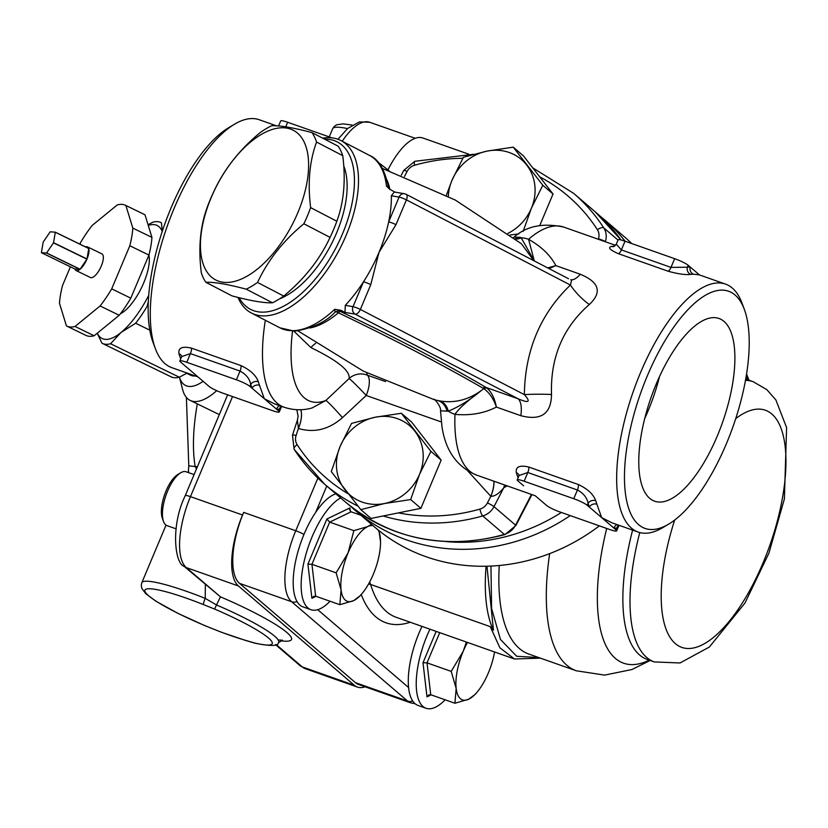 <?xml version="1.0" encoding="UTF-8"?>
<svg xmlns="http://www.w3.org/2000/svg" width="828" height="828" viewBox="0 0 828 828"><rect width="100%" height="100%" fill="white"/><g stroke="black" fill="none" stroke-linecap="round" stroke-linejoin="round"><path stroke-width="1.24" d="M74.882 268.986A13.144 4.823 -64.1 0 0 76.062 270.528A13.144 4.823 -64.1 0 0 79.964 269.317L74.882 268.986L41.431 252.706L46.513 253.037A13.144 4.823 -64.1 0 0 46.606 252.954L53.468 242.863A13.144 4.823 -64.1 0 0 53.53 242.687L55.31 232.254A13.144 4.823 -64.1 0 0 55.279 232.171L50.197 231.83A13.144 4.823 -64.1 0 0 50.104 231.912L43.242 242.014A13.144 4.823 -64.1 0 0 43.17 242.18L41.4 252.612A13.144 4.823 -64.1 0 0 41.431 252.706M79.964 269.317L46.513 253.037M76.062 270.528L90.397 277.515A13.144 4.823 115.9 0 0 101.264 266.119A13.144 4.823 115.9 0 0 101.906 253.875L87.561 246.899A13.144 4.823 -64.1 0 1 88.741 248.441L55.279 232.171M86.992 258.967A13.144 4.823 -64.1 0 0 88.772 248.535L86.992 258.967L53.53 242.687M88.772 248.535L55.31 232.254M80.068 269.235A13.144 4.823 -64.1 0 0 86.919 259.143L80.068 269.235L46.606 252.954M86.919 259.143L53.468 242.863M87.561 246.899A13.144 4.823 -64.1 0 0 85.615 246.93M85.543 335.195A67.151 24.664 -64.1 0 0 85.895 335.371A67.151 24.664 -64.1 0 0 94.144 335.764L119.211 315.271A67.151 24.664 -64.1 0 0 130.814 298.173L148.936 255.065A67.151 24.664 -64.1 0 0 151.938 237.398L144.993 214.794A67.151 24.664 -64.1 0 0 144.652 214.618A67.151 24.664 -64.1 0 0 144.289 214.452M144.993 214.794L125.877 205.489A67.151 24.664 -64.1 0 0 125.535 205.313A67.151 24.664 -64.1 0 0 117.276 204.92L92.218 225.413A67.151 24.664 -64.1 0 0 80.606 242.511L79.923 244.156M151.938 237.398L132.822 228.104L125.877 205.489M148.936 255.065L129.82 245.761A67.151 24.664 -64.1 0 0 132.822 228.104M130.814 298.173L111.697 288.868L129.82 245.761M119.211 315.271L100.084 305.967A67.151 24.664 -64.1 0 0 111.697 288.868M94.144 335.764L75.027 326.46L100.084 305.967M70.401 266.802L62.483 285.619A67.151 24.664 -64.1 0 0 59.481 303.286L66.426 325.89A67.151 24.664 -64.1 0 0 66.768 326.077A67.151 24.664 -64.1 0 0 75.027 326.46M148.916 255.107A36.008 13.227 115.9 0 1 141.505 287.74A36.008 13.227 115.9 0 1 120.402 313.74M170.713 376.636A67.151 24.664 -64.1 0 0 171.065 376.812A67.151 24.664 -64.1 0 0 179.314 377.206L187.18 373.076M148.057 224.75L152.807 222.204A67.151 24.664 115.9 0 1 161.056 222.597A67.151 24.664 115.9 0 1 161.408 222.773L161.056 222.597M97.29 333.187A62.866 23.091 -64.1 0 0 121.012 332.494L110.548 343.744A67.151 24.664 115.9 0 1 102.299 343.361A67.151 24.664 115.9 0 1 101.947 343.175L97.218 333.249M162.226 231.447A62.866 23.091 -64.1 0 0 148.264 225.433M161.408 222.773L162.298 231.25M148.347 301.34L147.218 306.153A67.151 24.664 115.9 0 1 135.616 323.251L121.012 332.494A62.866 23.091 -64.1 0 0 148.719 295.379M147.218 306.153L148.171 306.619M135.616 323.251L149.816 330.155M110.548 343.744L179.314 377.206M195.408 375.974A57.153 20.99 115.9 0 1 190.637 375.219L186.755 373.324M355.481 682.676L239.499 583.347L291.601 601.718L407.573 701.047L355.481 682.676A60.009 23.443 109.4 0 0 358.565 684.487L410.657 702.848L415.118 703.759M468.7 154.163L422.87 138.007A60.009 23.443 109.4 0 0 388.053 169.699M317.88 478.098L295.751 530.758L243.66 512.387A60.009 23.443 109.4 0 0 239.499 583.347M490.238 626.63L499.915 647.827L514.447 658.985L396.291 617.336A191.444 74.799 -70.6 0 1 370.602 584.454L490.238 626.63L493.447 630.191A154.298 60.289 -70.6 0 1 486.088 566.238M493.447 630.191L486.978 566.217M538.728 657.556L516.703 656.273L500.485 639.516L491.604 608.57L490.952 566.073M514.447 658.985L540.405 658.146M369.65 582.022A154.298 60.289 -70.6 0 0 370.602 584.454L368.563 584.009M243.66 512.387L242.563 515.006A60.009 23.443 109.4 0 0 238.412 585.965L354.384 685.294A60.009 23.443 109.4 0 0 357.468 687.095A60.009 23.443 109.4 0 0 365.117 686.795M203.139 381.325A68.579 25.192 115.9 0 1 179.417 377.154L182.605 389.502A80.005 29.384 -64.1 0 0 190.192 400.421A80.005 29.384 -64.1 0 0 216.719 390.681M280.837 640.81A85.719 11.799 -157.2 0 0 220.445 596.833L184.023 566.28A8.57 7.804 -49.4 0 0 186.31 567.594A60.009 23.443 -70.6 0 1 190.461 496.634L232.533 396.56M197.406 466.744L188.794 465.895L188.277 472.54M196.36 469.217A11.426 9.812 92.9 0 0 195.139 466.433A139.704 54.586 -70.6 0 1 197.302 403.888M238.412 585.965L186.31 567.594L220.445 596.833L216.522 604.978L205.22 598.365A74.292 10.226 -157.2 0 0 141.826 582.705L166.035 525.118M205.344 584.537L205.23 598.354M245.678 640.468A5.713 3.55 -73.5 0 1 245.543 640.437A5.713 3.55 -73.5 0 1 245.523 640.427A5.713 3.55 -73.5 0 1 244.974 640.179A68.579 9.439 22.8 0 1 148.585 595.725A68.579 9.439 22.8 0 1 203.419 604.585A5.713 0.745 -68.2 0 1 205.22 598.365M340.681 497.949A60.009 23.443 109.4 0 0 312.032 536.948A60.009 23.443 109.4 0 0 310.955 609.708A60.009 23.443 109.4 0 0 320.891 608.404A60.009 23.443 109.4 0 0 330.061 601.242M310.955 609.708L303.017 606.914A60.009 23.443 -70.6 0 1 294.064 570.099A60.009 23.443 -70.6 0 1 315.696 512.356A60.009 23.443 -70.6 0 1 335.868 493.83M372.993 525.625A40.003 15.628 109.4 0 0 367.684 526.587A40.003 15.628 109.4 0 0 348.091 552.835A40.003 15.628 109.4 0 0 341.084 589.857A40.003 15.628 109.4 0 0 353.67 600.631A40.003 15.628 109.4 0 0 362.498 593.003A40.003 15.628 109.4 0 0 373.262 574.394A40.003 15.628 109.4 0 0 380.528 541.854A40.003 15.628 109.4 0 0 380.269 537.372A40.003 15.628 109.4 0 0 378.292 530.086M180.742 472.747L177.854 474.475A25.72 10.05 109.4 0 0 166.045 490.921A25.72 10.05 109.4 0 0 162.371 518.39L163.54 521.547A28.576 11.168 -70.6 0 1 167.618 491.025A28.576 11.168 -70.6 0 1 180.742 472.747A28.576 11.168 -70.6 0 1 186.114 471.774L194.104 474.589M176.053 528.823L167.111 525.676A28.576 11.168 -70.6 0 1 163.54 521.547M307.923 564.158L311.939 564.303L329.668 522.126L326.915 518.97L307.923 564.158L311.908 598.302L313.74 596.326L315.654 596.17L339.842 604.699L341.084 589.857L336.127 572.821L348.091 552.835L353.856 530.644L367.684 526.587L371.472 524.321M315.654 596.17L311.939 564.303L336.127 572.821M362.498 593.003L360.459 595.498L353.67 600.631L339.842 604.699M378.945 530.603L380.528 541.678M360.894 515.254L351.113 511.818L329.668 522.126L353.856 530.644M351.113 511.818L349.623 509.769L349.902 507.926L326.915 518.97M429.939 629.197A60.009 23.443 109.4 0 0 427.113 635.5A60.009 23.443 109.4 0 0 426.037 708.271L418.099 705.466A60.009 23.443 -70.6 0 1 408.587 687.509A60.009 23.443 -70.6 0 1 422.001 626.403M426.037 708.271A60.009 23.443 109.4 0 0 445.143 699.805M467.499 642.435A40.003 15.628 109.4 0 0 463.173 651.388A40.003 15.628 109.4 0 0 456.166 688.41A40.003 15.628 109.4 0 0 468.751 699.194A40.003 15.628 109.4 0 0 477.58 691.566A40.003 15.628 109.4 0 0 488.344 672.947A40.003 15.628 109.4 0 0 494.564 651.978M436.17 631.391L423.004 662.721L426.989 696.865L428.821 694.889L430.736 694.723L454.924 703.251L456.166 688.41L451.198 671.384L463.173 651.388L466.392 642.042M423.004 662.721L427.02 662.855L451.198 671.384M477.58 691.566L475.541 694.061L468.751 699.194L454.924 703.251M561.343 512.47A185.731 169.047 130.6 0 1 445.888 541.564M350.73 506.405A191.444 174.242 -49.4 0 0 355.191 510.379A191.444 174.242 -49.4 0 0 406.237 539.773A191.444 174.242 -49.4 0 0 570.254 515.606M625.181 241.248A191.444 174.242 -49.4 0 0 604.254 219.555A191.444 174.242 -49.4 0 0 599.648 215.766M599.368 525.873A191.444 174.242 130.6 0 1 426.016 556.716A191.444 174.242 130.6 0 1 374.97 527.312L355.191 510.379M604.254 219.555L624.033 236.497A191.444 174.242 130.6 0 1 631.743 243.567M507.885 233.403A45.716 41.607 -49.4 0 0 531.379 208.242A45.716 41.607 -49.4 0 0 526.732 165.093A45.716 41.607 -49.4 0 0 487.04 151.11A45.716 41.607 -49.4 0 0 451.995 180.266A45.716 41.607 -49.4 0 0 448.331 196.36M518.897 233.858L510.079 235.028M446.333 195.336L451.995 180.266L463.411 157.258L487.04 151.11L513.236 147.146L542.795 185.244L531.379 208.242L523.141 231.395M513.236 147.146L523.462 155.902L553.021 194L539.815 225.392M553.021 194L542.795 185.244M384.471 503.527A45.716 41.607 -49.4 0 0 419.506 474.372A45.716 41.607 -49.4 0 0 414.859 431.222A45.716 41.607 -49.4 0 0 375.167 417.229A45.716 41.607 -49.4 0 0 340.132 446.385A45.716 41.607 -49.4 0 0 344.779 489.534A45.716 41.607 -49.4 0 0 384.471 503.527L360.842 509.675L331.283 471.587L340.132 446.385L351.548 423.387L375.167 417.229L401.363 413.275L430.922 451.363L419.506 474.372L410.667 499.574L384.471 503.527M401.363 413.275L411.588 422.032L441.148 460.12L420.883 508.33L371.068 518.431L360.842 509.675M420.883 508.33L410.667 499.574M441.148 460.12L430.922 451.363M370.778 284.635A5.713 0.787 -157.2 0 0 363.461 281.851L353.028 306.671A5.713 4.875 99.7 0 0 355.212 314.164A5.713 2.877 -62.6 0 0 360.346 309.444L370.778 284.635L378.996 252.385A97.155 48.935 117.4 0 1 363.461 281.851A97.155 48.935 117.4 0 1 345.286 305.346L344.976 312.415L340.888 310.293L334.698 309.31L335.102 312.146M568.536 278.746L406.103 194.29A5.713 5.713 0 0 0 404.437 193.731L394.294 192.003L391.354 195.77A97.155 48.935 117.4 0 1 388.663 221.904A97.155 48.935 117.4 0 1 378.996 252.385L395.981 224.678L406.413 199.869A5.713 2.877 -62.6 0 0 406.103 194.29A5.713 2.877 -62.6 0 0 405.668 194.145A5.713 4.875 99.7 0 0 404.437 193.731A5.713 4.875 99.7 0 0 399.086 197.085L388.663 221.904A5.713 0.787 22.8 0 1 395.981 224.678M571.62 280.268L570.42 285.049A28.576 9.967 -132.9 0 0 589.35 304.487C602.339 292.253 599.327 282.172 580.304 274.254L555.847 265.622L547.784 267.879M391.354 195.77L399.086 197.085A5.713 0.787 22.8 0 1 406.413 199.869L570.42 285.049C540.363 313.947 525.014 350.472 524.362 394.635C531.038 402.087 528.947 403.464 518.09 398.765A28.576 11.168 -70.6 0 1 520.853 415.697C540.995 420.934 551.21 413.865 551.51 394.501C550.299 357.603 562.905 327.598 589.35 304.487M310.231 327.94A89.89 45.281 -62.6 0 0 338.404 312.798A5.713 1.656 115.2 0 1 340.215 311.4L340.888 310.293M487.061 388.177A5.713 4.264 -52.8 0 0 483.749 388.663C489.234 392.4 493.447 398.537 496.386 407.076C494.699 398.392 491.584 392.099 487.061 388.177L486.046 387.463A5.713 4.026 -59.3 0 0 482.848 388.084L483.749 388.663L481.192 390.599C468.317 399.903 454.562 403.35 439.927 400.959L434.628 399.831M335.516 311.814A5.713 3.126 49.8 0 1 338.404 312.798C394.159 339.594 442.307 364.682 482.848 388.084M388.228 186.403L386.49 186.114L389.46 189.084L394.842 192.096M335.154 312.104L337.762 310.914A5.713 5.434 -92.4 0 1 340.215 311.4C396.86 338.166 445.464 363.523 486.046 387.463L518.09 398.765L355.212 314.164L344.976 312.415M382.484 168.477L455.234 200.024L521.329 243.68L533.812 260.623M345.286 305.346L353.028 306.671A5.713 0.787 -157.2 0 1 360.346 309.444L524.362 394.635A28.576 2.929 180 0 1 551.51 394.501M570.699 279.781A28.576 11.168 109.4 0 0 580.304 274.254M549.088 268.562L555.847 265.622C550.558 255.417 541.471 246.641 528.574 239.292A131.445 51.357 -70.6 0 1 529.113 238.816A131.445 51.357 -70.6 0 1 563.764 227.089C543.023 222.701 526.453 226.054 514.053 237.15L520.17 237.305A17.14 13.755 -75.7 0 1 514.954 238.702M534.288 260.872L528.574 239.292A28.576 21.663 49 0 0 521.195 237.791L520.17 237.305M535.302 495.796L476.369 475.024A131.445 51.357 -70.6 0 1 454.945 415.273A131.445 51.357 -70.6 0 1 454.976 414.362C458.443 408.991 467.178 401.062 481.192 390.599C470.325 399.717 459.364 406.579 448.31 411.185A28.576 16.281 -177.7 0 0 454.976 414.362C470.376 415.749 484.173 413.327 496.386 407.076L520.853 415.697M476.369 475.024C456.952 466.826 445.485 450.691 441.966 426.596L440.517 410.802L448.31 411.185A17.14 13 -82 0 0 439.927 400.959M534.195 260.83L521.195 237.791A17.14 13.289 108.6 0 1 515.482 239.106M467.675 470.842L490.849 496.324C494.823 496.386 499.149 493.509 503.807 487.702A17.14 14.086 64 0 1 504.728 485.022M531.472 494.451L515.565 525.128L493.985 506.653A5.713 0.59 -152.6 0 0 487.433 502.906L490.849 496.324A17.14 6.696 109.4 0 0 493.923 481.203M293.836 331.159L310.966 347.605C337.741 360.635 350.451 370.954 349.106 378.551L325.89 400.452L312.146 407.935C302.893 410.584 293.495 410.336 284.004 407.21A131.445 51.357 109.4 0 1 277.256 403.257A131.445 51.357 109.4 0 1 265.322 320.25M383.147 515.979A191.444 174.242 -49.4 0 0 482.745 515.927L504.324 534.412A191.444 174.242 130.6 0 1 346.104 502.596L324.524 484.121A191.444 174.242 -49.4 0 1 294.302 449.5A5.713 2.287 -32.9 0 1 294.126 449.293A5.713 2.287 -32.9 0 1 297.128 444.657A11.426 10.402 130.6 0 1 296.103 435.466A5.713 0.983 -161.9 0 0 292.47 435.228L297.407 420.158L298.432 428.5C314.298 433.116 328.975 429.494 342.471 417.633L366.214 395.474A17.14 0.745 46.1 0 0 349.106 378.551A17.14 16.912 169.9 0 1 367.394 375.198L366.669 372.797M315.706 343.341A17.14 12.43 -58.8 0 0 310.966 347.605M342.471 417.633A17.14 0.963 47.7 0 0 325.89 400.452A117.152 45.778 -70.6 0 1 292.543 331.128M296.103 435.466L298.39 428.48A17.14 6.696 109.4 0 0 300.647 409.725A17.14 6.696 109.4 0 1 298.432 428.5M638.574 524.641A125.721 49.121 -70.6 0 1 654.617 359.828A125.721 49.121 -70.6 0 1 744.341 309.413A125.721 49.121 -70.6 0 1 733.163 426.172A125.721 49.121 -70.6 0 1 668.651 524.134A125.721 49.121 -70.6 0 1 638.574 524.641M649.649 498.29A96.866 37.85 -70.6 0 1 653.654 390.443A96.866 37.85 -70.6 0 1 719.035 318.49A96.866 37.85 -70.6 0 1 722.534 422.425A96.866 37.85 -70.6 0 1 654.627 501.199A96.866 37.85 -70.6 0 1 649.649 498.29M744.341 309.413L742.002 303.1A131.445 51.357 109.4 0 0 725.566 284.128A131.445 51.357 109.4 0 0 636.846 381.77A131.445 51.357 109.4 0 0 631.422 528.109A131.445 51.357 109.4 0 0 638.171 532.062A131.445 51.357 109.4 0 0 662.866 527.581L668.651 524.134M690.842 274.389A5.713 5.165 -96.8 0 1 687.354 267.206L688.171 265.26L690.231 267.03A137.158 53.592 109.4 0 0 687.354 267.206L670.99 267.392L621.373 249.911L616.291 244.167L613.61 246.651A5.713 5.165 83.2 0 1 611.468 246.402C607.586 247.52 609.915 249.963 618.454 253.71L668.061 271.201C678.049 273.975 685.636 275.041 690.842 274.389A131.445 51.357 -70.6 0 1 693.595 274.213L699.194 274.834L725.566 284.128M614.552 246.237L614.221 246.237A131.445 51.357 109.4 0 0 611.468 246.402M523.658 485.819L517.81 480.809A11.426 1.573 22.8 0 1 517.2 479.878L519.011 475.562L527.798 472.519L577.416 490.01C583.481 493.26 587.042 497.711 588.087 503.352A5.713 4.637 163.2 0 1 595.715 500.692C593.448 494.326 587.673 488.934 578.389 484.535L528.771 467.044C519.549 464.922 515.409 466.816 516.33 472.716A131.445 51.357 109.4 0 0 517.521 476.266L518.111 477.694M611.851 522.779L601.656 517.614L596.905 504.252A131.445 51.357 -70.6 0 1 595.715 500.692M616.042 529.941L613.983 528.171A137.158 53.592 109.4 0 0 616.86 527.995L616.042 529.941A11.426 1.573 22.8 0 1 616.653 530.872A11.426 1.573 22.8 0 1 609.708 529.516L560.101 512.025A11.426 1.573 22.8 0 1 546.583 505.453L535.292 495.786M234.521 124.21L228.735 127.657A125.721 49.121 109.4 0 0 164.223 225.62A125.721 49.121 109.4 0 0 153.035 342.378L155.385 348.691A131.445 51.357 -70.6 0 1 167.08 226.624A131.445 51.357 -70.6 0 1 234.521 124.21A131.445 51.357 -70.6 0 1 259.216 119.729L276.511 125.835M197.944 376.875L171.81 367.663A131.445 51.357 -70.6 0 1 165.062 363.709A131.445 51.357 -70.6 0 1 155.385 348.691M274.544 403.878L264.287 398.692L249.901 386.376L250.718 384.43A5.713 4.637 163.2 0 1 258.346 381.77C256.09 375.405 250.315 370.012 241.02 365.614L191.413 348.122C182.191 346 178.041 347.884 178.972 353.784A131.445 51.357 109.4 0 0 180.152 357.344L180.752 358.772M617.036 524.6A5.713 5.206 -90.4 0 0 613.983 528.171L587.269 505.297L588.087 503.352A137.158 53.592 109.4 0 0 589.329 507.057A5.713 4.761 159.7 0 1 596.905 504.252M618.63 525.169A5.713 5.165 83.2 0 0 616.86 527.995L618.464 526.546L616.653 530.872M578.389 484.535A5.713 2.236 109.4 0 1 577.416 490.01L573.752 498.715A11.426 1.573 22.8 0 1 587.269 505.297M573.752 498.715L524.134 481.234L527.798 472.519A5.713 2.236 109.4 0 0 528.771 467.044M517.2 479.878A11.426 1.573 22.8 0 1 524.134 481.234M688.171 265.26A11.426 1.573 -157.2 0 0 674.654 258.688L670.99 267.392A5.713 2.236 -70.6 0 1 668.061 271.201M618.454 253.71A5.713 2.236 -70.6 0 0 621.373 249.911L625.036 241.196L674.654 258.688M625.036 241.196A11.426 1.573 -157.2 0 0 618.102 239.851L616.28 244.167M693.595 274.213A5.713 5.206 89.6 0 1 690.231 267.03L699.443 274.917M285.753 126.85L287.668 122.275A11.426 1.573 -157.2 0 0 280.733 120.919L278.529 125.97M287.668 122.275L331.873 137.852M186.3 366.897L197.923 376.864M279.667 405.679A5.713 5.206 -90.4 0 0 276.614 409.249A137.158 53.592 109.4 0 0 279.491 409.063L278.674 411.009L264.287 398.692L259.537 385.32A131.445 51.357 -70.6 0 1 258.346 381.77M278.757 125.991L278.922 125.245M179.831 360.956L181.642 356.64L190.43 353.597L240.048 371.079L236.384 379.793L186.776 362.302A11.426 1.573 22.8 0 0 179.831 360.956A11.426 1.573 22.8 0 0 180.442 361.888L209.215 386.531A11.426 1.573 22.8 0 0 222.732 393.103L272.35 410.595A11.426 1.573 22.8 0 0 279.284 411.94L281.106 407.614L279.491 409.063A5.713 5.165 83.2 0 1 281.261 406.237M278.674 411.009A11.426 1.573 22.8 0 1 279.284 411.94M236.384 379.793A11.426 1.573 22.8 0 1 249.901 386.376M241.02 365.614A5.713 2.236 109.4 0 1 240.048 371.079C246.123 374.339 249.683 378.779 250.718 384.43A137.158 53.592 109.4 0 0 251.96 388.135A5.713 4.761 159.7 0 1 259.537 385.32M180.152 357.344A5.713 4.761 159.7 0 1 181.156 357.81M181.715 356.361A5.713 4.637 -16.8 0 0 178.972 353.784M517.521 476.266A5.713 4.761 159.7 0 1 518.514 476.742M519.125 475.438L519.084 475.251A5.713 4.637 -16.8 0 0 516.33 472.716M237.978 297.418A97.155 48.935 -62.6 0 0 251.35 312.994A97.155 48.935 -62.6 0 0 258.843 315.489A97.155 48.935 -62.6 0 0 327.588 269.307A97.155 48.935 -62.6 0 0 358.017 171.313A97.155 48.935 -62.6 0 0 340.919 140.563A97.155 48.935 -62.6 0 0 322.682 138.162M324.607 139.156A94.299 47.496 117.4 0 1 344.386 229.19A94.299 47.496 117.4 0 1 257.746 311.742A94.299 47.496 117.4 0 1 239.168 297.707M659.543 376.481A96.866 37.85 -70.6 0 1 644.66 418.72M211.119 197.757A84.29 42.456 -62.6 0 0 248.193 275.517A84.29 42.456 -62.6 0 0 304.228 142.209A84.29 42.456 -62.6 0 0 211.119 197.757M201.328 272.867C198.202 248.359 200.159 226.499 207.217 207.29A94.299 47.496 117.4 0 1 210.405 199.186A94.299 47.496 117.4 0 1 214.007 191.144C224.357 168.943 239.809 149.382 260.344 132.47A94.299 47.496 117.4 0 1 271.625 125.742C280.009 125.39 293.485 127.698 312.063 132.646L338.259 146.245A94.299 47.496 -62.6 0 1 342.751 155.664L316.555 142.054C309.496 161.274 307.53 183.133 310.655 207.631A94.299 47.496 117.4 0 1 303.866 223.777C283.331 240.689 267.889 260.251 257.529 282.451A94.299 47.496 117.4 0 1 246.258 289.179C227.679 284.242 214.204 281.934 205.82 282.286A94.299 47.496 117.4 0 1 201.328 272.867M312.063 132.646A94.299 47.496 117.4 0 1 316.555 142.054M310.655 207.631L336.851 221.242C343.91 202.032 345.876 180.173 342.751 155.664M303.866 223.777L330.061 237.388A94.299 47.496 -62.6 0 0 336.851 221.242M257.529 282.451L283.725 296.062C304.269 279.15 319.711 259.588 330.061 237.388M246.258 289.179L272.453 302.789A94.299 47.496 -62.6 0 0 283.725 296.062M205.82 282.286L232.016 295.896C250.584 300.833 264.07 303.141 272.453 302.789M343.703 165.786A82.862 41.742 117.4 0 1 333.146 240.565A82.862 41.742 117.4 0 1 279.46 298.918M674.685 520.036A125.721 49.121 109.4 0 0 681.413 647.248A125.721 49.121 109.4 0 0 766.459 554.439A125.721 49.121 109.4 0 0 771.831 414.01A125.721 49.121 109.4 0 0 735.719 418.616M639.775 532.549A148.585 58.053 109.4 0 0 654.327 661.945L680.026 662.969L709.358 647.03L744.972 603.053L768.912 553.156L784.385 498.974L786.6 427.621L775.867 399.903L766.852 389.657L753.128 381.677A148.585 58.053 109.4 0 0 745.49 380.362M753.128 381.677L745.987 379.162A148.585 58.053 109.4 0 0 745.717 379.069M632.613 530.096A148.585 58.053 109.4 0 0 647.185 659.43L654.327 661.945M606.696 528.461A160.011 62.524 109.4 0 0 649.224 660.144M748.026 379.876A160.011 62.524 109.4 0 0 746.194 376.305M412.727 701.047A8.57 7.804 130.6 0 1 407.573 701.047A60.009 23.443 109.4 0 0 410.657 702.848M303.969 534.422A8.57 1.18 22.8 0 0 295.751 530.758A60.009 23.443 109.4 0 0 291.601 601.718A8.57 7.804 -49.4 0 0 297.086 601.594M408.587 687.509L317.724 609.698M361.236 594.545A200.014 78.153 109.4 0 0 410.202 622.242M549.668 553.621A182.874 71.456 109.4 0 0 576.247 670.773L604.606 675.11L631.971 669.521L650.135 660.465M576.247 670.773L528.823 654.058A182.874 71.456 -70.6 0 1 499.253 565.493M315.696 512.356L326.76 486.026M242.563 515.006L190.461 496.634A8.57 1.18 22.8 0 0 185.255 495.63C170.433 525.811 174.843 563.64 184.023 566.28M342.212 141.246A60.009 23.443 -70.6 0 1 369.681 122.254L415.221 138.307M305.377 668.724A60.009 23.443 -70.6 0 1 302.292 666.923A8.57 7.804 130.6 0 1 300.005 665.608L305.377 668.724L357.468 687.095M354.384 685.294L302.292 666.923L276.045 644.443M278.177 639.951L282.493 640.21L278.394 642.714A74.944 10.319 -157.2 0 0 216.522 604.978L214.566 609.046A69.562 9.574 22.8 0 1 268.5 638.005A69.562 9.574 22.8 0 1 254.01 642.828L244.974 640.179M352.2 125.08L343.206 123.858L336.717 124.78L334.139 126.508L332.659 128.733A74.292 10.226 22.8 0 1 347.512 128.568M203.419 604.585L214.566 609.046M254.01 642.828A5.713 4.264 103.8 0 0 254.827 643.159A5.713 4.264 103.8 0 0 254.838 643.159L245.523 640.427M350.296 511.28L349.902 507.926M311.908 598.302L316.068 596.315M430.736 694.723L427.02 662.855L439.72 632.644M426.989 696.865L431.15 694.868M334.698 309.31A97.155 48.935 117.4 0 1 279.833 327.784L294.478 331.159C312.363 328.385 325.921 322.03 335.164 312.094M389.533 189.146L388.239 186.455C384.668 169.305 378.386 158.945 369.391 155.353A97.155 48.935 117.4 0 1 386.49 186.114M389.874 189.374A89.89 45.281 -62.6 0 0 386.997 180.142M292.47 435.228L294.126 449.293L324.524 484.121A191.444 174.242 -49.4 0 0 357.944 506.115M385.486 381.573L367.394 375.198A17.14 6.696 109.4 0 1 366.214 395.474L441.324 421.949M487.433 502.906A11.426 10.402 130.6 0 1 479.94 509.096A5.713 1.397 74.1 0 0 482.745 515.927A17.14 15.608 -49.4 0 0 493.985 506.653L503.807 487.702L507.253 485.912M490.797 496.314A17.14 6.696 109.4 0 0 493.871 481.192M438.209 400.68A17.14 13.641 -80 0 1 447.058 411.247M504.883 534.609L515.885 525.563A5.713 0.59 27.4 0 0 515.565 525.128A17.14 15.608 130.6 0 1 504.324 534.412A5.713 1.397 74.1 0 0 504.883 534.609C444.677 550.237 391.758 539.566 346.104 502.596M479.94 509.096A185.731 169.047 130.6 0 1 398.413 512.884M348.05 493.716A185.731 169.047 130.6 0 1 297.128 444.657M403.816 170.34A5.713 0.59 27.4 0 1 407.086 171.427A11.426 10.402 130.6 0 1 414.58 165.248A5.713 1.397 -105.9 0 1 414.818 161.284L403.816 170.34L401.29 175.205M404.488 176.447L407.086 171.427M598.427 238.878A5.713 0.983 18.1 0 1 605.351 241.704A17.14 15.608 -49.4 0 0 603.809 227.917A5.713 2.287 147.1 0 0 597.392 229.687A11.426 10.402 130.6 0 1 598.427 238.878L598.292 239.261M617.998 240.068L603.809 227.917A191.444 174.242 -49.4 0 0 573.587 193.307L532.704 167.825M414.58 165.248A185.731 169.047 130.6 0 1 462.821 158.314M539.69 176.819A185.731 169.047 130.6 0 1 597.392 229.687M621.052 239.975L595.166 211.782A191.444 174.242 130.6 0 1 621.01 239.965M186.776 362.302L190.43 353.597A5.713 2.236 109.4 0 0 191.413 348.122M144.652 214.618L125.535 205.313M85.895 335.371L66.768 326.077M102.299 343.361L171.065 376.812M748.936 380.197L746.566 374.018M227.628 394.832L185.255 495.63M337.959 139.27L347.636 128.475L359.383 121.913L369.681 122.254M275.558 644.67L300.005 665.608M332.659 128.733L329.213 136.92M188.67 471.256L188.153 472.498M245.543 640.437L221.832 632.395L204.216 625.368L178.362 613.579L155.974 601.242L145.738 593.666L141.836 588.377L141.277 585.334L141.826 582.705M254.838 643.159C270.756 646.326 278.612 646.171 278.394 642.714M219.316 414.6L190.192 400.421M186.403 397.419L188.784 465.885M434.534 399.82L363.42 371.172L298.09 330.952M513.453 237.553L514.043 237.17M389.077 170.734L378.199 162.34M440.517 410.802C441.655 406.724 432.92 396.902 434.245 399.696M473.44 154.318L414.818 161.284M595.166 211.782L573.587 193.307M531.938 494.606L515.885 525.563M615.556 245.347L563.764 227.089M638.171 532.062L611.809 522.758M274.43 403.836L284.004 407.21M297.407 420.148L298.101 416.205L296.828 409.694M281.82 406.434L281.096 407.614M619.189 525.366L618.464 526.546M251.35 312.994L279.833 327.784M340.919 140.563L369.391 155.353"/></g></svg>
